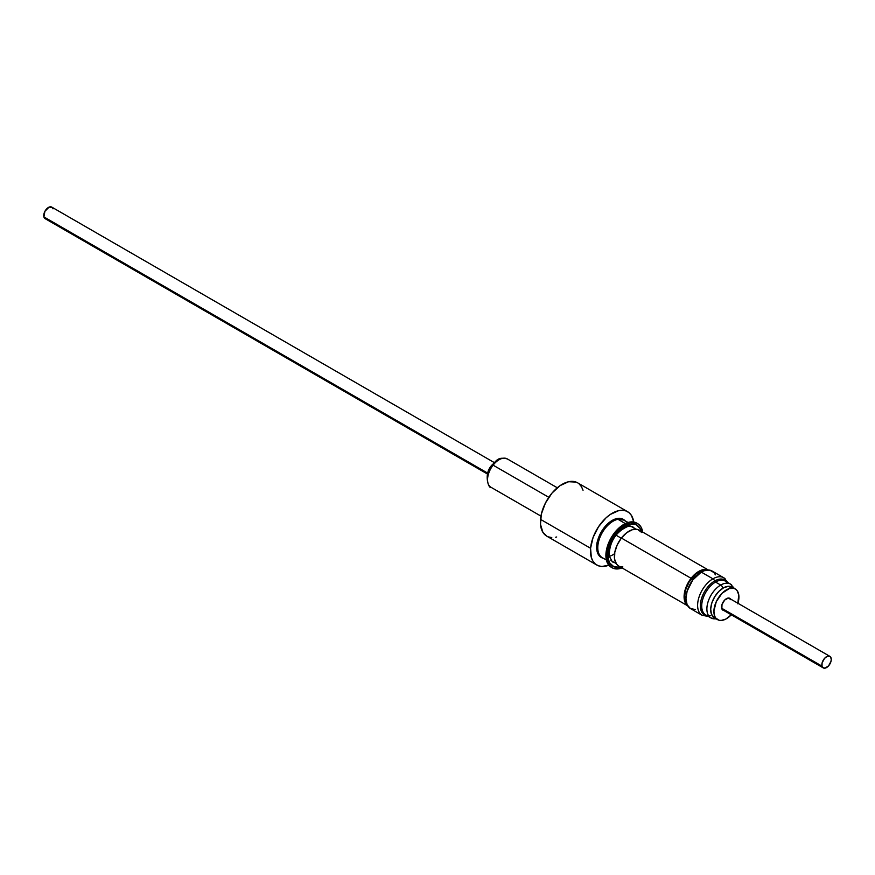 <?xml version="1.0" encoding="UTF-8"?>
<svg xmlns="http://www.w3.org/2000/svg" width="875" height="875" viewBox="0 0 875 875"><rect width="100%" height="100%" fill="white"/><g stroke="black" fill="none" stroke-linecap="round" stroke-linejoin="round"><path stroke-width="1.31" d="M715.433 574.842L714.011 572.6L709.789 570.161L704.266 570.708L701.28 572.097L692.759 579.994L687.116 591.194L685.956 598.631L687.116 604.734L690.441 608.552L702.089 615.278A21.667 12.512 -60 0 1 698.775 597.92A21.667 12.512 -60 0 1 712.928 578.823L701.28 572.097A21.667 12.512 120 0 0 687.116 591.194A21.667 12.512 120 0 0 690.441 608.552L695.406 609.525M726.523 582.006A19.545 11.287 120 0 0 715.531 582.061A1.411 0.82 60 0 1 714.656 580.978A20.256 11.692 -60 0 0 700.503 603.203A20.256 11.692 -60 0 0 710.402 615.759A20.256 11.692 -60 0 1 700.503 603.203A20.256 11.692 -60 0 1 714.656 580.978A2.833 1.641 -120 0 0 712.928 578.823A21.667 12.512 120 0 0 699.202 596.586A21.667 12.512 120 0 0 700.733 614.272M725.113 578.758A21.667 12.512 120 0 0 712.928 578.823A2.833 1.641 60 0 1 714.656 580.978A20.256 11.692 -60 0 1 727.081 582.127A20.256 11.692 -60 0 0 714.656 580.978A1.411 0.82 -120 0 0 715.531 582.061A19.545 11.287 120 0 0 702.756 599.287A19.545 11.287 120 0 0 705.753 614.939L710.927 617.936A19.545 11.287 -60 0 1 707.93 602.273A19.545 11.287 -60 0 1 720.705 585.047L715.531 582.061L720.705 585.047A19.545 11.287 120 0 0 708.323 601.07A19.545 11.287 120 0 0 709.702 617.017M715.991 618.723A19.545 11.287 -60 0 1 710.927 617.936L716.647 619.106M723.002 588.12A3.544 2.045 -120 0 0 720.705 585.047A3.544 2.045 60 0 1 722.87 587.738M731.697 584.992A19.545 11.287 120 0 0 720.705 585.047A19.545 11.287 -60 0 1 730.472 584.084L734.355 588.448M730.472 584.084L725.298 581.087A19.545 11.287 120 0 0 715.531 582.061A19.545 11.287 120 0 0 703.15 598.084A19.545 11.287 120 0 0 704.528 614.031M723.756 577.752L712.108 571.025A21.667 12.512 120 0 0 701.28 572.097L712.928 578.823A21.667 12.512 -60 0 1 723.756 577.752L727.923 582.608M723.931 610.553A6.869 3.97 -60 0 1 722.98 610.247A6.869 3.97 -60 0 1 722.433 603.389A6.869 3.97 -60 0 1 728.448 598.03L730.975 599.736M735.263 588.973L732.058 587.125A17.708 10.216 120 0 0 728.47 586.294L731.675 588.153A17.708 10.216 -60 0 1 735.263 588.973A17.708 10.216 -60 0 1 737.942 603.269M731.281 614.797A17.708 10.216 -60 0 1 721.153 620.452L725.9 619.041L731.281 614.797M737.767 603.816L738.773 594.923L737.1 590.603L735.612 589.192L733.786 588.361L729.356 588.558L722.094 593.217L716.297 601.628L713.902 610.925L714.656 616.066L715.728 618.002L719.031 620.244L721.153 620.452A17.708 10.216 -60 0 1 717.555 619.631A17.708 10.216 -60 0 1 716.144 601.956A17.708 10.216 -60 0 1 731.675 588.153L728.47 586.294L723.723 587.716L718.889 591.369L714.722 596.717L711.845 602.93L710.697 609.077L711.452 614.217L714.383 617.805M724.369 610.564L721.853 608.869L722.006 604.494L724.741 599.998L728.448 598.03A6.869 3.97 -60 0 1 729.848 598.358A6.869 3.97 -60 0 1 730.581 599.025M732.408 587.344L728.47 586.294A17.708 10.216 120 0 0 712.939 600.097A17.708 10.216 120 0 0 714.35 617.783L717.555 619.631M596.684 546.47A19.895 11.484 120 0 0 597.264 550.003A19.895 11.484 -60 0 1 596.684 546.47M603.367 558.283A22.017 12.709 -60 0 1 596.663 547.367A22.017 12.709 -60 0 1 596.75 545.442L600.261 533.794L607.808 523.698L613.856 519.564L616.853 518.547L622.191 518.809L625.034 520.756A22.017 12.709 -60 0 0 612.237 520.395A22.017 12.709 -60 0 0 596.75 545.442L596.728 548.986L598.456 554.706L600.13 556.686L603.367 558.283M627.638 511.711L577.566 482.792A30.8 17.784 120 0 0 554.892 489.967A30.8 17.784 120 0 0 540.498 519.356L590.57 548.264A30.8 17.784 -60 0 1 604.964 518.875A30.8 17.784 -60 0 1 627.638 511.711A30.8 17.784 -60 0 1 633.741 522.003L631.509 515.539L629.158 512.783L626.161 511L622.628 510.278L618.691 510.639L610.236 514.489L606.047 517.836L598.522 526.75L593.097 537.436L590.57 548.264L540.498 519.356A30.8 17.784 120 0 0 546.766 536.145L596.837 565.053A30.8 17.784 -60 0 1 590.57 548.264L591.347 557.583L592.955 561.225L595.306 563.981L598.303 565.764L601.847 566.486L608.803 565.195A30.8 17.784 -60 0 1 596.837 565.053M583.045 490.273L581.438 486.631L579.086 483.875M576.089 482.092L568.619 481.72L560.164 485.581L552.016 493.073L545.42 503.059L541.362 514.03L540.477 524.3L542.883 532.317L546.831 536.189M548.231 536.856L551.775 537.578M555.702 537.217L556.697 536.977M611.461 520.866A19.895 11.484 -60 0 1 614.819 519.608A19.895 11.484 120 0 0 611.461 520.866M614.578 553.678A19.83 11.452 -60 0 1 609.295 556.369M693.022 579.644L691.403 578.703L693.022 579.644M621.261 538.212L616.153 535.259L621.261 538.212M490.547 486.992A16.363 9.439 -60 0 1 493.095 465.161L548.8 497.317L493.095 465.161A16.363 9.439 120 0 0 490.941 487.244C489.114 489.453 482.88 474.064 492.144 464.866L493.095 465.161L492.144 464.855C496.552 461.136 497.339 456.477 507.303 458.916A16.363 9.439 120 0 0 493.095 465.161A16.363 9.439 -60 0 1 507.697 459.167M497.93 460.425L495.983 461.672M492.144 464.855L490.766 467.589M489.464 470.017L487.561 477.433M686.667 603.542A19.83 11.452 -60 0 1 691.403 578.703A19.83 11.452 -60 0 1 705.884 570.259L702.002 570.664L696.533 573.562L689.205 581.886L685.978 588.842L684.698 595.733L685.541 601.486L686.744 603.652M687.641 605.73A20.672 11.933 -60 0 1 691.086 578.298L621.392 538.048A20.672 11.933 120 0 0 618.669 565.972L688.363 606.211M641.856 532.591L637.623 529.452L632.439 529.67L626.741 532.689L621.392 538.048L617.192 544.939L614.797 552.3L614.556 559.016L616.525 564.069L618.253 565.709M620.397 566.683L622.858 566.934M687.947 605.948L684.983 602.044L684.261 599.255L684.491 592.539L686.897 585.178L691.086 578.298A20.672 11.933 -60 0 1 708.258 570.008L704.845 569.439L699.3 571.091L691.086 578.298L621.392 538.048A20.672 11.933 120 0 1 639.341 530.163L709.045 570.402M622.661 567.645L619.216 568.739A25.495 14.722 -60 0 1 612.161 567.777A25.495 14.722 -60 0 1 609.569 543.616A25.495 14.722 -60 0 1 630.602 522.659L629.595 522.091A25.495 14.722 120 0 0 608.573 543.036A25.495 14.722 120 0 0 611.166 567.197A25.495 14.722 120 0 0 611.669 567.47M641.397 532.328A23.789 13.738 120 0 0 630.219 524.202A3.544 2.581 79.1 0 1 628.414 526.225A3.544 2.581 -100.9 0 0 630.219 524.202A23.789 13.738 120 0 0 608.945 548.778A23.789 13.738 120 0 0 619.598 567.197L620.452 567M614.556 562.614A20.256 11.692 -60 0 1 612.281 561.794L609.241 556.008C609.142 544.556 614.119 532.164 628.392 526.225L632.527 526.717A20.256 11.692 -60 0 1 634.386 528.27M597.155 549.358A19.611 11.32 -60 0 1 596.684 546.35M611.363 520.931A19.611 11.32 -60 0 1 614.195 519.837M600.895 556.62A21.667 12.512 -60 0 1 600.644 535.773A21.667 12.512 -60 0 1 617.947 519.302A2.833 2.067 -100.9 0 0 616.777 519.083A2.833 2.067 79.1 0 0 615.923 519.553A20.3 11.725 120 0 0 600.6 533.181A20.3 11.725 120 0 0 598.467 552.573M625.308 523.556L617.947 519.302A21.667 12.512 120 0 0 600.064 537.108A21.667 12.512 120 0 0 602.273 557.648C601.344 558.622 594.059 549.03 597.822 540.247C601.442 528.883 607.764 521.828 616.777 519.083A2.833 2.067 79.1 0 1 617.947 519.302L625.308 523.556M636.716 523.075L632.822 521.883L629.595 522.091L622.617 525.098L615.836 531.169L610.28 539.361L606.802 548.417L605.927 556.981L607.786 563.741L612.106 567.667M628.031 522.484L623.941 520.122A21.667 12.512 120 0 0 617.947 519.302A21.667 12.512 -60 0 1 625.308 521.139M628.414 526.225A3.544 2.581 79.1 0 1 626.927 525.952M622.027 567.908A25.495 14.722 -60 0 1 619.216 568.739L613.102 568.247L610.673 566.683L607.523 561.247L607.02 553.427L607.808 548.997L609.241 544.447L613.845 535.642L620.134 528.38L623.623 525.678L630.602 522.659L636.716 523.152L639.144 524.716L641.025 527.078L642.698 532.098A25.495 14.722 -60 0 0 637.656 523.622L636.65 523.042A25.495 14.722 120 0 0 629.595 522.091L630.602 522.659A25.495 14.722 -60 0 1 637.656 523.622M641.134 531.191L639.953 528.314L635.928 524.661L630.219 524.202L623.711 527.012L620.462 529.539L612.194 540.323L610.291 544.523L608.213 552.913L608.683 560.208L609.864 563.084L613.889 566.737L619.598 567.197M494.2 462.547L51.778 207.113A6.661 3.839 120 0 0 46.091 209.53A6.661 3.839 120 0 0 43.903 216.912L487.791 473.189L43.903 216.912A6.661 3.839 120 0 0 45.117 218.652L487.539 474.075M822.008 666.148L721.656 608.213L822.008 666.148A6.661 3.839 -60 0 1 824.206 658.766A6.661 3.839 -60 0 1 829.883 656.348A6.661 3.839 -60 0 1 831.097 658.087A6.661 3.839 -60 0 1 828.909 665.47A6.661 3.839 -60 0 1 823.222 667.887A6.661 3.839 -60 0 1 822.008 666.148L822.817 667.581L825.038 668.139L828.636 665.788L831.009 661.292L831.25 659.05L830.288 656.655L827.17 656.37L824.469 658.438L822.095 662.944L822.008 666.148M52.183 207.419L49.066 207.134L44.909 211.334L43.903 216.912L44.713 218.345L46.933 218.903M52.992 208.852L52.664 208.042M702.089 615.278L708.378 616.459M686.995 604.439L685.858 603.783M616.164 563.544L610.816 560.459M635.983 529.2L630.634 526.116M540.936 516.108L490.941 487.244M557.288 487.769L507.303 458.916M612.161 567.777L611.166 567.197M606.353 560.011L602.273 557.648M616.777 519.083L623.941 520.122M722.236 609.58L823.211 667.877M728.886 598.052L829.872 656.348"/></g></svg>
